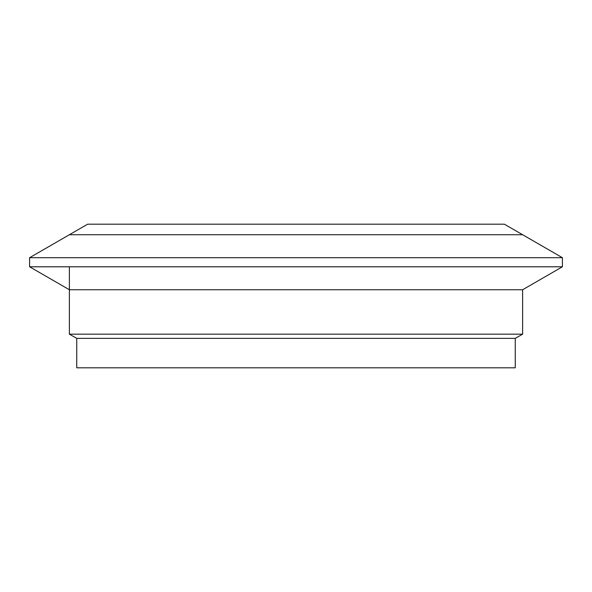 <?xml version="1.0" encoding="UTF-8"?>
<svg xmlns="http://www.w3.org/2000/svg" width="592" height="592" viewBox="0 0 592 592"><rect width="100%" height="100%" fill="white"/><g stroke="black" fill="none" stroke-linecap="round" stroke-linejoin="round"><path stroke-width="0.89" d="M76.745 338.358L76.745 367.817L515.255 367.817L515.255 338.358L76.745 338.358L69.375 334.177L522.625 334.177L522.625 289.747L69.375 289.747L29.6 266.785L562.4 266.785L562.4 257.698L29.6 257.698L29.6 266.785M69.375 334.177L69.375 266.785M562.4 257.698L522.625 234.735L69.375 234.735L87.653 224.183L504.347 224.183L522.625 234.735L69.375 234.735L29.6 257.698M515.255 338.358L522.625 334.177M522.625 289.747L562.4 266.785"/></g></svg>
